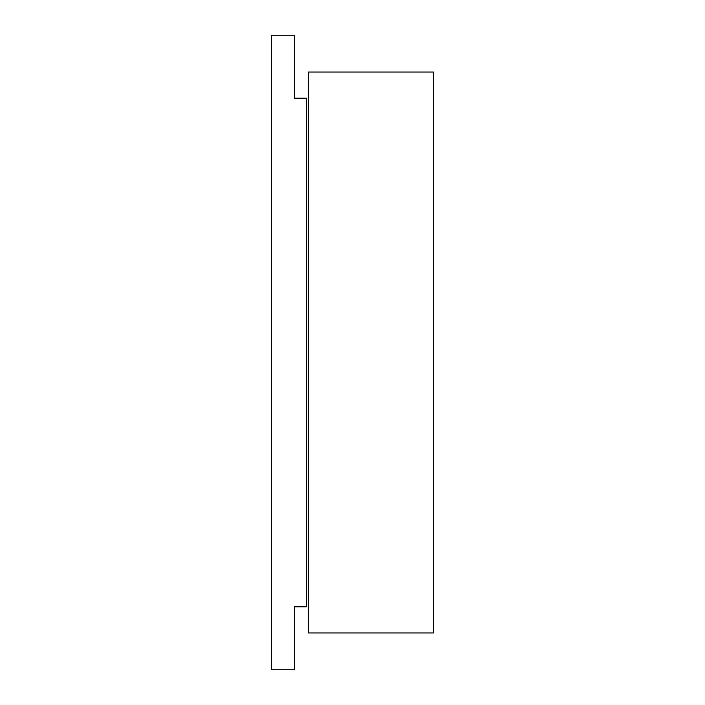 <?xml version="1.0" encoding="UTF-8"?>
<svg xmlns="http://www.w3.org/2000/svg" width="705" height="705" viewBox="0 0 705 705"><rect width="100%" height="100%" fill="white"/><g stroke="black" fill="none" stroke-linecap="round" stroke-linejoin="round"><path stroke-width="1.06" d="M294.382 35.25L294.382 98.189L306.305 98.189L306.305 606.811L294.382 606.811L294.382 669.75L271.54 669.75L271.54 35.25L294.382 35.25M433.46 632.949L433.46 72.051L308.341 72.051L308.341 632.949L433.46 632.949"/></g></svg>
